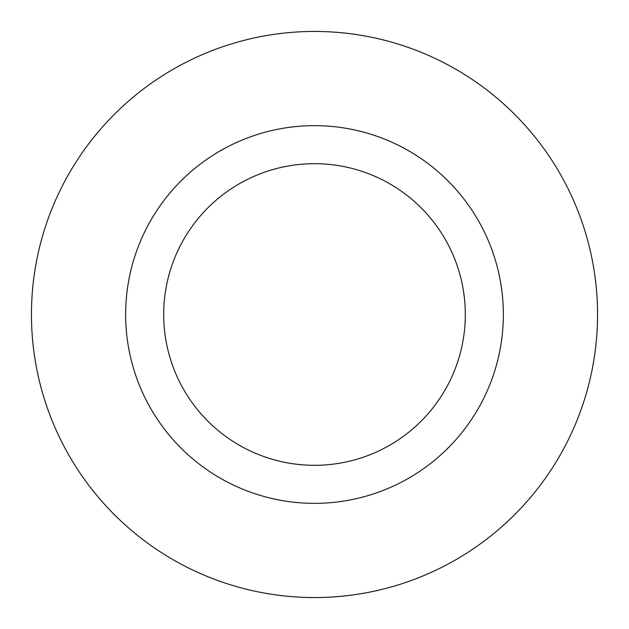 <?xml version="1.0" encoding="UTF-8"?>
<svg xmlns="http://www.w3.org/2000/svg" width="629" height="629" viewBox="0 0 629 629"><rect width="100%" height="100%" fill="white"/><g stroke="black" fill="none" stroke-linecap="round" stroke-linejoin="round"><path stroke-width="0.94" d="M31.45 314.5A283.05 283.05 0 0 0 314.5 597.55A283.05 283.05 0 0 0 597.55 314.5A283.05 283.05 0 0 0 314.5 31.45A283.05 283.05 0 0 0 31.45 314.5M125.651 314.5A188.849 188.849 0 0 0 314.5 503.349A188.849 188.849 0 0 0 503.349 314.5A188.849 188.849 0 0 0 314.5 125.651A188.849 188.849 0 0 0 125.651 314.5M465.311 314.5A150.811 150.811 0 0 0 314.5 163.689A150.811 150.811 0 0 0 163.689 314.5A150.811 150.811 0 0 0 314.5 465.311A150.811 150.811 0 0 0 465.311 314.5"/></g></svg>
